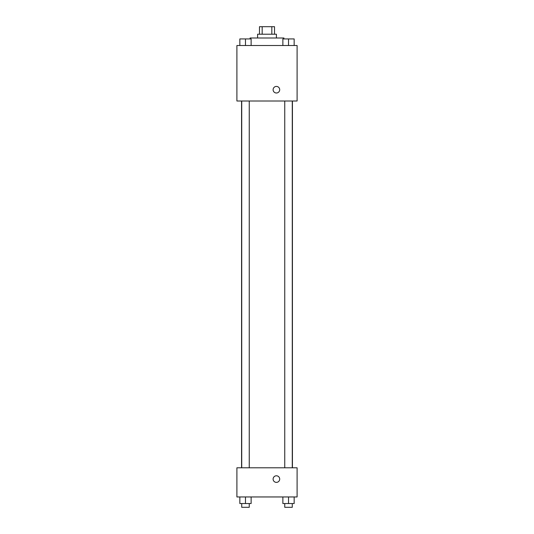 <?xml version="1.0" encoding="UTF-8"?>
<svg xmlns="http://www.w3.org/2000/svg" width="534" height="534" viewBox="0 0 534 534"><rect width="100%" height="100%" fill="white"/><g stroke="black" fill="none" stroke-linecap="round" stroke-linejoin="round"><path stroke-width="0.8" d="M262.174 34.223L262.174 26.7L259.477 26.7L259.477 34.223M262.174 26.7L274.523 26.7L274.523 34.223M271.826 34.223L271.826 26.7M257.595 37.987L257.595 34.223L276.405 34.223L276.405 37.987M283.928 38.929L283.928 37.987L250.072 37.987L250.072 38.929M236.902 45.51L297.098 45.51L297.098 100.999L236.902 100.999L236.902 45.51M273.114 89.712A3.291 3.291 0 0 1 278.054 86.862A3.291 3.291 0 0 1 278.054 92.562A3.291 3.291 0 0 1 273.114 89.712M236.902 467.797L297.098 467.797L297.098 496.954L236.902 496.954L236.902 467.797M276.405 482.376A3.291 3.291 0 0 1 273.555 477.436A3.291 3.291 0 0 1 279.255 477.436A3.291 3.291 0 0 1 276.405 482.376M282.873 496.954L282.873 503.535L294.161 503.535L294.161 496.954L294.161 503.535M288.52 503.535L288.52 496.954M292.278 503.535L292.278 507.3L284.755 507.3L284.755 503.535M239.839 496.954L239.839 503.535L251.127 503.535L251.127 496.954L251.127 503.535M245.48 503.535L245.48 496.954M249.244 503.535L249.244 507.3L241.722 507.3L241.722 503.535M282.873 45.51L282.873 38.929L294.161 38.929L294.161 45.51L294.161 38.929M288.52 45.51L288.52 38.929M292.278 38.929L284.755 38.929M239.839 45.51L239.839 38.929L251.127 38.929L251.127 45.51L251.127 38.929M245.48 45.51L245.48 38.929M249.244 38.929L241.722 38.929M292.432 467.797L292.432 100.999M241.568 467.797L241.568 100.999M284.755 100.999L284.755 467.797M292.278 100.999L292.278 467.797M249.244 467.797L249.244 100.999M241.722 467.797L241.722 100.999"/></g></svg>
